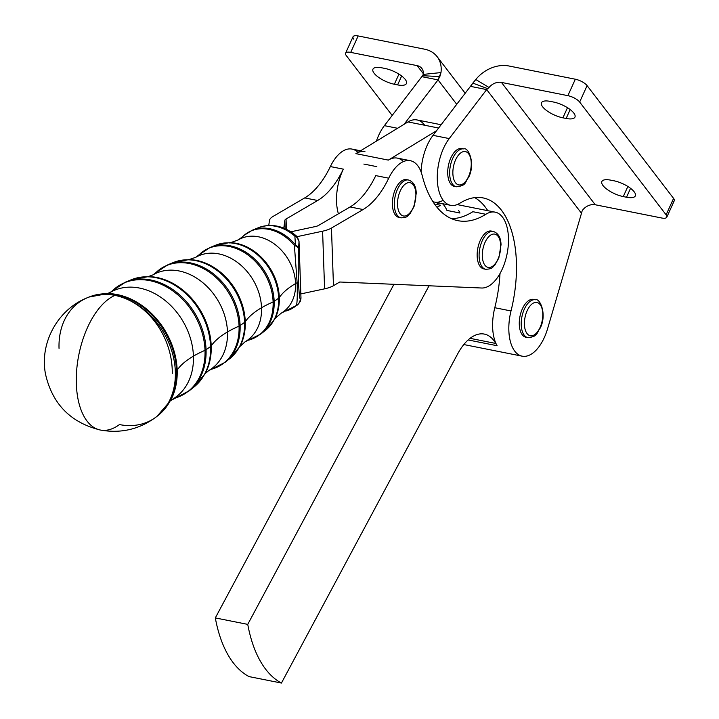 <?xml version="1.0" encoding="UTF-8"?>
<svg xmlns="http://www.w3.org/2000/svg" width="719" height="719" viewBox="0 0 719 719"><rect width="100%" height="100%" fill="white"/><g stroke="black" fill="none" stroke-linecap="round" stroke-linejoin="round"><path stroke-width="1.08" d="M256.62 228.525A43.059 33.568 59.7 0 1 258.498 227.671A43.059 33.568 59.7 0 1 294.88 236.156A7.72 1.923 -49 0 1 296.372 235.958A7.72 1.923 131 0 0 294.88 236.156A7.72 6.435 4.1 0 1 299.014 241.674A7.72 2.75 -2 0 0 299.023 241.512A7.72 2.75 -2 0 0 298.969 241.233M240.523 238.708L243.975 235.401A7.72 4.781 -131 0 1 244.101 235.284A7.72 4.781 49 0 0 243.975 235.401A7.72 1.204 -132.6 0 0 243.948 235.428L243.948 235.428A7.72 1.204 47.4 0 1 243.975 235.401A43.931 34.242 59.7 0 1 294.395 245.449A7.72 1.025 -40 0 1 295.437 244.828A7.72 5.824 3 0 1 298.538 249.304L299.014 241.674A7.72 6.435 -175.9 0 0 294.88 236.156L295.437 244.828A43.994 34.287 -120.3 0 0 252.396 230.17A43.994 34.287 59.7 0 1 295.437 244.828L294.88 236.156A43.059 33.568 -120.3 0 0 258.498 227.671C271.647 223.079 284.275 225.847 296.372 235.958L299.023 241.512A7.72 2.75 178 0 1 299.014 241.674L300.955 297.756A7.72 2.75 -2 0 0 300.964 297.594A7.72 2.75 -2 0 0 300.946 297.423M297.477 304.919C299.688 302.492 300.695 301.009 300.506 300.497A7.72 7.621 -160 0 0 300.955 297.756L300.263 298.843A7.72 7.702 71.9 0 1 297.522 304.856L297.253 304.416L297.522 304.856A7.72 4.781 -131 0 1 296.48 305.395A43.931 34.242 59.7 0 1 286.324 310.932A43.931 34.242 -120.3 0 0 296.48 305.395C297.244 302.429 297.468 294.853 297.136 282.675A125.385 44.713 -2 0 0 295.581 283.565A42.466 33.101 -120.3 0 0 275.224 244.64A42.466 33.101 -120.3 0 0 238.429 239.804A42.466 33.101 59.7 0 1 275.224 244.64A42.466 33.101 59.7 0 1 295.581 283.565A125.385 44.713 178 0 1 297.136 282.675L294.395 245.449A7.72 4.53 1.6 0 1 298.538 249.304C297.666 267.522 298.745 298.529 300.263 298.843L300.955 297.756A7.72 7.621 20 0 1 300.506 300.497L300.964 297.594A7.72 2.75 178 0 1 300.955 297.756L299.014 241.674L298.538 249.304A7.72 5.824 -177 0 0 295.437 244.828A7.72 1.025 140 0 0 294.395 245.449A43.931 34.242 -120.3 0 0 243.975 235.401L243.948 235.428A7.72 1.204 -132.6 0 0 243.921 235.446M297.522 304.856A43.994 34.287 59.7 0 1 296.57 305.638A43.994 34.287 -120.3 0 0 297.522 304.856A7.72 7.702 -108.1 0 0 300.263 298.843C298.745 298.529 297.666 267.522 298.538 249.304A7.72 4.53 -178.4 0 0 294.395 245.449L297.136 282.675C297.468 294.853 297.244 302.429 296.48 305.395A7.72 7.532 -15.5 0 0 300.263 298.843A7.72 7.532 164.5 0 1 296.48 305.395A7.72 4.781 49 0 0 297.522 304.856M295.581 283.565A42.466 33.101 59.7 0 1 281.336 313.098A42.466 33.101 -120.3 0 0 295.581 283.565A125.385 44.713 -2 0 0 279.314 297.54A125.385 44.713 178 0 1 295.581 283.565M242.537 236.74L238.429 239.804C231.185 242.573 228.22 243.507 229.541 242.618A49.207 38.359 59.7 0 1 279.314 297.54A49.207 38.359 59.7 0 1 274.532 319.479A49.207 38.359 -120.3 0 0 279.314 297.54A49.207 38.359 -120.3 0 0 229.541 242.618L215.736 245.179A49.593 38.655 59.7 0 1 278.657 298.178A7.72 2.75 -2 0 0 279.314 297.54A7.72 2.75 178 0 1 278.657 298.178A49.593 38.655 59.7 0 1 265.536 330.264A49.593 38.655 -120.3 0 0 278.657 298.178A49.593 38.655 -120.3 0 0 215.736 245.179A49.593 38.655 -120.3 0 0 213.022 246.455A49.593 38.655 59.7 0 1 215.736 245.179L210.155 247.462A50.447 39.32 59.7 0 1 274.164 301.369L278.657 298.178L274.164 301.369A50.447 39.32 59.7 0 1 260.817 334.002A50.447 39.32 -120.3 0 0 274.164 301.369A50.447 39.32 -120.3 0 0 210.155 247.462L199.262 254.643A50.384 39.275 59.7 0 1 245.179 253.097A50.384 39.275 59.7 0 1 273.112 301.944A7.72 2.75 -2 0 0 274.164 301.369A7.72 2.75 178 0 1 273.112 301.944A50.384 39.275 59.7 0 1 249.223 339.988A50.384 39.275 -120.3 0 0 273.112 301.944A50.384 39.275 -120.3 0 0 245.179 253.097A50.384 39.275 -120.3 0 0 199.262 254.643L195.694 257.348A48.919 38.125 59.7 0 1 238.088 262.911A48.919 38.125 59.7 0 1 261.527 307.759A125.385 44.713 178 0 1 273.112 301.944A125.385 44.713 -2 0 0 261.527 307.759A48.919 38.125 59.7 0 1 245.116 341.777A48.919 38.125 -120.3 0 0 261.527 307.759A48.919 38.125 -120.3 0 0 238.088 262.911A48.919 38.125 -120.3 0 0 195.694 257.348L188.962 259.604A55.66 43.383 59.7 0 1 245.269 321.726A125.385 44.713 178 0 1 261.527 307.759A125.385 44.713 -2 0 0 245.269 321.726A55.66 43.383 59.7 0 1 239.849 346.549A55.66 43.383 -120.3 0 0 245.269 321.726A55.66 43.383 -120.3 0 0 188.962 259.604L173.495 262.471A56.046 43.688 59.7 0 1 244.604 322.364A7.72 2.75 -2 0 0 245.269 321.726A7.72 2.75 178 0 1 244.604 322.364A56.046 43.688 59.7 0 1 229.783 358.628A56.046 43.688 -120.3 0 0 244.604 322.364A56.046 43.688 -120.3 0 0 173.495 262.471A56.046 43.688 -120.3 0 0 170.771 263.729A56.046 43.688 59.7 0 1 173.495 262.471L167.922 264.754A56.9 44.353 59.7 0 1 240.11 325.554L244.604 322.364L240.11 325.554A56.9 44.353 59.7 0 1 225.065 362.367A56.9 44.353 -120.3 0 0 240.11 325.554A56.9 44.353 -120.3 0 0 167.922 264.754L155.753 272.78A56.837 44.308 59.7 0 1 207.557 271.027A56.837 44.308 59.7 0 1 239.059 326.129A7.72 2.75 -2 0 0 240.11 325.554A7.72 2.75 178 0 1 239.059 326.129A56.837 44.308 59.7 0 1 212.114 369.054A56.837 44.308 -120.3 0 0 239.059 326.129A56.837 44.308 -120.3 0 0 207.557 271.027A56.837 44.308 -120.3 0 0 155.753 272.78L152.958 274.883A55.372 43.158 59.7 0 1 200.943 281.183A55.372 43.158 59.7 0 1 227.483 331.944A125.385 44.713 178 0 1 239.059 326.129A125.385 44.713 -2 0 0 227.483 331.944A55.372 43.158 59.7 0 1 208.905 370.456A55.372 43.158 -120.3 0 0 227.483 331.944A55.372 43.158 -120.3 0 0 200.943 281.183A55.372 43.158 -120.3 0 0 152.958 274.883L148.258 276.59M148.393 276.59A62.113 48.416 59.7 0 1 211.215 345.911A125.385 44.713 178 0 1 227.483 331.944A125.385 44.713 -2 0 0 211.215 345.911A62.113 48.416 59.7 0 1 205.176 373.61A62.113 48.416 -120.3 0 0 211.215 345.911A62.113 48.416 -120.3 0 0 148.393 276.59L131.262 279.763A62.499 48.721 59.7 0 1 210.559 346.549A7.72 2.75 -2 0 0 211.215 345.911A7.72 2.75 178 0 1 210.559 346.549A62.499 48.721 59.7 0 1 194.022 386.984A62.499 48.721 -120.3 0 0 210.559 346.549A62.499 48.721 -120.3 0 0 131.262 279.763A62.499 48.721 -120.3 0 0 128.53 281.012A62.499 48.721 59.7 0 1 131.262 279.763L125.681 282.046A63.353 49.377 59.7 0 1 206.065 349.74L210.559 346.549L206.065 349.74A63.353 49.377 59.7 0 1 189.304 390.732A63.353 49.377 -120.3 0 0 206.065 349.74A63.353 49.377 -120.3 0 0 125.681 282.046L112.245 290.907A63.29 49.332 59.7 0 1 169.927 288.966A63.29 49.332 59.7 0 1 205.005 350.324A7.72 2.75 -2 0 0 206.065 349.74A7.72 2.75 178 0 1 205.005 350.324A63.29 49.332 59.7 0 1 175.005 398.11A63.29 49.332 -120.3 0 0 205.005 350.324A63.29 49.332 -120.3 0 0 169.927 288.966A63.29 49.332 -120.3 0 0 112.245 290.907L110.232 292.426A61.825 48.191 59.7 0 1 163.806 299.455A61.825 48.191 59.7 0 1 193.429 356.13A125.385 44.713 178 0 1 205.005 350.324A125.385 44.713 -2 0 0 193.429 356.13A61.825 48.191 59.7 0 1 172.695 399.126A61.825 48.191 -120.3 0 0 193.429 356.13A61.825 48.191 -120.3 0 0 163.806 299.455A61.825 48.191 -120.3 0 0 110.232 292.426L107.257 293.595M107.814 293.577A68.566 53.449 59.7 0 1 177.171 370.096A125.385 44.713 178 0 1 193.429 356.13A125.385 44.713 -2 0 0 177.171 370.096A68.566 53.449 59.7 0 1 170.502 400.672A68.566 53.449 -120.3 0 0 177.171 370.096A68.566 53.449 -120.3 0 0 107.814 293.577L89.021 297.055A68.952 53.745 59.7 0 1 176.506 370.734A7.72 2.75 -2 0 0 177.171 370.096A7.72 2.75 178 0 1 176.506 370.734A68.952 53.745 59.7 0 1 158.27 415.348A68.952 53.745 -120.3 0 0 176.506 370.734A68.952 53.745 -120.3 0 0 89.021 297.055L87.574 297.648A69.177 53.916 59.7 0 1 114.941 295.392A69.177 53.916 59.7 0 1 175.337 371.57L176.506 370.734L175.337 371.57A69.177 53.916 59.7 0 1 157.039 416.319A69.177 53.916 59.7 0 1 119.435 424.57A69.446 35.77 -78.7 0 1 100.318 430.025A69.446 35.77 -78.7 0 1 76.34 383.892A69.446 35.77 101.3 0 0 100.318 430.025C121.232 433.764 140.142 429.198 157.039 416.319A69.177 53.916 -120.3 0 0 175.337 371.57A69.177 53.916 -120.3 0 0 114.941 295.392A69.446 35.77 101.3 0 0 76.34 383.892A69.446 35.77 -78.7 0 1 114.941 295.392A69.446 56.1 66.7 0 1 172.263 373.547A69.446 56.1 -113.3 0 0 114.941 295.392A69.177 53.916 -120.3 0 0 87.574 297.648A69.177 53.916 59.7 0 0 59.039 348.4M297.082 236.659L322.597 231.194A23.152 8.251 -2 0 0 331.459 228.058L363.086 209.544L350.108 206.955L318.481 225.469A7.72 2.75 178 0 1 315.533 226.521L290.836 231.806L315.533 226.521A7.72 2.75 -2 0 0 318.481 225.469L350.108 206.955A77.158 39.743 101.3 0 0 375.767 175.607A77.158 39.743 -78.7 0 1 350.108 206.955L363.086 209.544L331.459 228.058A23.152 8.251 178 0 1 322.597 231.194L297.082 236.659M540.05 327.522A16.977 8.745 -78.7 0 1 524.708 327.433A16.977 8.745 -78.7 0 1 536.05 302.375A16.977 8.745 -78.7 0 1 540.05 327.522A16.977 8.745 101.3 0 0 536.05 302.375A16.977 8.745 101.3 0 0 524.708 327.433A16.977 8.745 101.3 0 0 540.05 327.522M535.43 299.805A19.287 9.931 101.3 0 0 521.913 316.782A19.287 9.931 101.3 0 0 527.89 337.642A19.287 9.931 -78.7 0 1 521.913 316.782A19.287 9.931 -78.7 0 1 535.43 299.805C539.762 297.621 547.321 314.284 540.212 328.089C536.266 332.942 538.513 336.537 527.89 337.642L525.94 337.256A19.287 9.931 101.3 0 1 519.972 316.396A19.287 9.931 101.3 0 1 533.48 299.419L535.43 299.805M468.5 176.658A16.977 8.745 -78.7 0 1 453.15 176.577A16.977 8.745 -78.7 0 1 464.501 151.511A16.977 8.745 -78.7 0 1 468.5 176.658A16.977 8.745 101.3 0 0 464.501 151.511A16.977 8.745 101.3 0 0 453.15 176.577A16.977 8.745 101.3 0 0 468.5 176.658M463.872 148.941A19.287 9.931 101.3 0 0 450.364 165.918A19.287 9.931 101.3 0 0 456.34 186.778A19.287 9.931 -78.7 0 1 450.364 165.918A19.287 9.931 -78.7 0 1 463.872 148.941C468.213 146.766 475.771 163.429 468.662 177.225C464.717 182.078 466.964 185.673 456.34 186.778L454.39 186.392A19.287 9.931 101.3 0 1 448.413 165.532A19.287 9.931 101.3 0 1 461.931 148.554L463.872 148.941M415.879 193.753A16.977 8.745 -78.7 0 1 402.703 215.772A16.977 8.745 -78.7 0 1 401.553 188.432A16.977 8.745 -78.7 0 1 415.879 193.753A16.977 8.745 101.3 0 0 401.553 188.432A16.977 8.745 101.3 0 0 402.703 215.772A16.977 8.745 101.3 0 0 415.879 193.753M408.536 180.011A19.287 9.931 101.3 0 0 395.019 196.988A19.287 9.931 101.3 0 0 400.995 217.848A19.287 9.931 -78.7 0 1 395.019 196.988A19.287 9.931 -78.7 0 1 408.536 180.011C413.47 181.718 416.04 186.14 416.247 193.267L414.036 206.569L410.055 213.651C407.215 215.556 409.183 217.354 400.995 217.848L399.054 217.462A19.287 9.931 101.3 0 1 393.077 196.602A19.287 9.931 101.3 0 1 406.586 179.624L408.536 180.011M500.667 245.197A16.977 8.745 -78.7 0 1 487.482 267.216A16.977 8.745 -78.7 0 1 486.341 239.876A16.977 8.745 -78.7 0 1 500.667 245.197A16.977 8.745 101.3 0 0 486.341 239.876A16.977 8.745 101.3 0 0 487.482 267.216A16.977 8.745 101.3 0 0 500.667 245.197M493.315 231.455A19.287 9.931 101.3 0 0 479.807 248.432A19.287 9.931 101.3 0 0 485.783 269.292A19.287 9.931 -78.7 0 1 479.807 248.432A19.287 9.931 -78.7 0 1 493.315 231.455C498.258 233.172 500.828 237.585 501.035 244.712L498.824 258.022L494.834 265.095C491.994 267.01 493.962 268.798 485.783 269.292L483.833 268.906A19.287 9.931 101.3 0 1 477.856 248.046A19.287 9.931 101.3 0 1 491.374 231.069L493.315 231.455M487.779 210.685A96.454 49.674 101.3 0 0 474.729 197.626A96.454 49.674 -78.7 0 1 487.779 210.685M666.801 217.201L674.251 200.754A9.644 3.406 -155.6 0 0 673.568 198.39L666.127 214.837L673.568 198.39L587.099 85.615L579.658 102.053L587.099 85.615A9.644 3.406 -155.6 0 0 575.326 79.216L567.884 95.663L575.326 79.216L508.899 65.986A30.863 24.113 -37.5 0 0 475.78 79.512L489.037 87.502A11.576 9.041 142.5 0 1 501.458 82.424L567.884 95.663A9.644 3.406 24.4 0 1 579.658 102.053L666.127 214.837A9.644 3.406 24.4 0 1 666.801 217.201A9.644 3.406 24.4 0 1 661.678 218.001L595.251 204.762A11.576 9.041 -37.5 0 0 582.687 210.02L582.022 211.278L582.687 210.02A11.576 9.041 142.5 0 1 595.251 204.762L501.458 82.424A11.576 9.041 -37.5 0 0 489.037 87.502L486.673 89.587L470.451 86.352L436.541 130.741L470.451 86.352L486.673 89.587L489.037 87.502L475.78 79.512L472.814 83.125L487.797 88.689L472.814 83.125L470.451 86.352L475.78 79.512A30.863 24.113 142.5 0 1 508.899 65.986L575.326 79.216A9.644 3.406 24.4 0 1 587.099 85.615L673.568 198.39A9.644 3.406 24.4 0 1 672.022 201.805M582.022 211.278L581.491 213.255L582.022 211.278M486.673 89.587L581.491 213.255L547.626 328.61L581.491 213.255L486.673 89.587L449.24 138.578L486.673 89.587M613.918 180.784L610.674 180.145A16.591 5.851 -155.6 0 0 601.866 181.521A16.591 5.851 -155.6 0 0 607.681 189.807A16.591 5.851 -155.6 0 0 623.274 196.584L626.519 197.231A16.591 5.851 -155.6 0 0 635.326 195.847A16.591 5.851 -155.6 0 0 629.511 187.56A16.591 5.851 -155.6 0 0 613.918 180.784A16.591 5.851 24.4 0 1 634.167 191.784A16.591 5.851 24.4 0 1 626.519 197.231L630.554 188.324L626.519 197.231L623.274 196.584L627.858 186.464L623.274 196.584A16.591 5.851 24.4 0 1 603.025 185.583A16.591 5.851 24.4 0 1 610.674 180.145L613.918 180.784M553.531 102.035L550.296 101.388A16.591 5.851 -155.6 0 0 541.479 102.763A16.591 5.851 -155.6 0 0 547.303 111.059A16.591 5.851 -155.6 0 0 562.896 117.826L566.141 118.473A16.591 5.851 -155.6 0 0 574.948 117.098A16.591 5.851 -155.6 0 0 569.124 108.803A16.591 5.851 -155.6 0 0 553.531 102.035A16.591 5.851 24.4 0 1 573.78 113.036A16.591 5.851 24.4 0 1 566.141 118.473L570.167 109.567L566.141 118.473L562.896 117.826L567.48 107.706L562.896 117.826A16.591 5.851 24.4 0 1 542.647 106.825A16.591 5.851 24.4 0 1 550.296 101.388L553.531 102.035M501.458 82.424L595.251 204.762L661.678 218.001A9.644 3.406 -155.6 0 0 666.127 214.837L579.658 102.053A9.644 3.406 -155.6 0 0 567.884 95.663L501.458 82.424M511.011 310.959A96.454 49.674 101.3 0 0 483.096 197.923A96.454 49.674 101.3 0 0 459.899 203.198A96.454 49.674 -78.7 0 1 507.479 220.275A96.454 49.674 -78.7 0 1 511.011 310.959A38.583 19.871 101.3 0 0 519.675 355.33A38.583 19.871 101.3 0 0 547.626 328.61A38.583 19.871 -78.7 0 1 522.174 356.175A38.583 19.871 -78.7 0 1 511.011 310.959L494.789 307.723L511.011 310.959M500.002 273.562A96.454 49.674 -78.7 0 1 494.789 307.723A96.454 49.674 101.3 0 0 500.002 273.562M410.36 160.705A38.583 19.871 -78.7 0 1 422.242 175.697A115.741 59.614 101.3 0 0 457.904 220.67A115.741 59.614 101.3 0 0 485.828 214.28A38.583 19.871 -78.7 0 1 495.139 212.15A38.583 19.871 -78.7 0 1 505.331 222.072A38.583 19.871 -78.7 0 1 504.217 264.25A38.583 19.871 -78.7 0 1 481.649 288.013A38.583 19.871 101.3 0 0 504.217 264.25A38.583 19.871 101.3 0 0 505.331 222.072A38.583 19.871 101.3 0 0 485.828 214.28A115.741 59.614 -78.7 0 1 422.242 175.697A38.583 19.871 101.3 0 0 388.736 178.195A38.583 19.871 -78.7 0 1 410.36 160.705L397.382 158.117A38.583 19.871 101.3 0 0 388.323 160.103L355.887 153.641L407.988 121.924L438.617 128.027L407.988 121.924L355.887 153.641L388.323 160.103L436.541 130.741L433.027 135.343L449.24 138.578A38.583 19.871 101.3 0 0 437.979 186.67A38.583 19.871 101.3 0 0 459.899 203.198A38.583 19.871 -78.7 0 1 450.624 205.31A38.583 19.871 -78.7 0 1 437.278 178.815A38.583 19.871 -78.7 0 1 449.24 138.578L433.027 135.343L436.541 130.741L388.323 160.103A38.583 19.871 -78.7 0 1 403.44 161.568M526.937 337.355A19.287 9.931 -78.7 0 1 519.972 316.396A19.287 9.931 -78.7 0 1 534.433 299.706M455.379 186.491A19.287 9.931 -78.7 0 1 448.413 165.532A19.287 9.931 -78.7 0 1 462.883 148.842M497.099 345.722A38.583 19.871 -78.7 0 1 494.789 307.723A38.583 19.871 101.3 0 0 497.099 345.722L495.804 343.466L497.099 345.722L468.132 339.952L497.099 345.722M429.036 285.785L247.749 624.38A135.028 69.545 101.3 0 0 281.435 683.05L457.652 353.928A50.15 25.83 -78.7 0 1 495.804 343.466L470.064 338.334L495.804 343.466A50.15 25.83 101.3 0 0 484.291 334.074A50.15 25.83 101.3 0 0 457.652 353.928L281.435 683.05A135.028 69.545 -78.7 0 1 247.749 624.38L215.314 617.918L393.94 284.302L215.314 617.918A135.028 69.545 101.3 0 0 248.999 676.588A135.028 69.545 -78.7 0 1 215.314 617.918L247.749 624.38L429.036 285.785M435.292 205.086L438.788 202.956L435.292 205.086M443.201 200.259A38.583 19.871 -78.7 0 1 432.946 201.671A38.583 19.871 101.3 0 0 434.402 202.075L450.624 205.31M421.091 171.967A38.583 19.871 -78.7 0 1 433.027 135.343A38.583 19.871 101.3 0 0 421.091 171.967M451.55 218.684A115.741 59.614 101.3 0 0 472.859 211.701A115.741 59.614 -78.7 0 1 451.55 218.684M339.745 282.01L333.463 285.686A23.152 8.251 178 0 1 324.593 288.831L300.839 293.918L324.593 288.831L322.597 231.194L324.593 288.831A23.152 8.251 -2 0 0 333.463 285.686L331.459 228.058L333.463 285.686L339.745 282.01L481.649 288.013L339.745 282.01M388.736 178.195A77.158 39.743 -78.7 0 1 363.086 209.544A77.158 39.743 101.3 0 0 388.736 178.195L375.767 175.607L388.736 178.195M400.043 217.56A19.287 9.931 -78.7 0 1 393.077 196.602A19.287 9.931 -78.7 0 1 407.547 179.912M484.822 269.005A19.287 9.931 -78.7 0 1 477.856 248.046A19.287 9.931 -78.7 0 1 492.326 231.356M485.828 214.28L472.859 211.701L485.828 214.28M442.553 203.702A38.583 19.871 -78.7 0 1 446.957 210.433L459.926 213.022A38.583 19.871 101.3 0 0 458.596 210.325M360.57 150.783L351.977 149.076A38.583 19.871 101.3 0 0 330.363 166.565L343.331 169.145A77.158 39.743 -78.7 0 1 317.681 200.493A77.158 39.743 101.3 0 0 343.331 169.145A38.583 19.871 101.3 0 0 338.397 213.813A38.583 19.871 -78.7 0 1 343.331 169.145L330.363 166.565A77.158 39.743 -78.7 0 1 304.703 197.914L273.076 216.419A23.152 8.251 -2 0 0 269.427 220.607L268.78 225.442L269.427 220.607A23.152 8.251 178 0 1 273.076 216.419L304.703 197.914A77.158 39.743 101.3 0 0 330.363 166.565A38.583 19.871 -78.7 0 1 357.918 152.401M285.128 228.723L284.832 220.4L283.798 228.157L284.832 220.4L285.128 228.723M286.414 229.325L286.054 219.007A7.72 2.75 -2 0 0 284.832 220.4A7.72 2.75 178 0 1 286.054 219.007L286.414 229.325M317.681 200.493L286.054 219.007L317.681 200.493L304.703 197.914L317.681 200.493M437.296 207.629A38.583 19.871 -78.7 0 1 440.423 205.239A115.741 59.614 -78.7 0 1 436.972 207.243A115.741 59.614 101.3 0 0 440.423 205.239L436.361 204.43L440.423 205.239A38.583 19.871 101.3 0 0 437.296 207.629M355.887 153.641A38.583 19.871 -78.7 0 1 364.955 151.655M363.868 164.067L376.837 166.655M459.225 211.422A96.454 49.674 -78.7 0 1 459.926 213.022A96.454 49.674 101.3 0 0 459.225 211.422M248.999 676.588L281.435 683.05L248.999 676.588M441.124 124.738L417.047 119.947A38.583 19.871 101.3 0 0 407.988 121.924A38.583 19.871 -78.7 0 1 424.668 125.25M456.736 104.309L438.024 79.89L404.105 124.288L438.024 79.89L439.848 76.565L440.981 72.583L423.284 74.399L422.727 75.729L439.848 76.565L422.727 75.729L421.81 76.663L438.024 79.89L456.736 104.309M424.578 49.189A30.863 24.113 142.5 0 1 437.161 56.711A30.863 24.113 142.5 0 1 440.981 72.583L438.024 79.89L421.81 76.663L423.284 74.399A11.576 9.041 -37.5 0 0 421.846 68.449A11.576 9.041 -37.5 0 0 417.137 65.627L423.356 73.733L417.137 65.627A11.576 9.041 142.5 0 1 423.284 74.399L440.981 72.583A30.863 24.113 -37.5 0 0 424.578 49.189L358.152 35.95L424.578 49.189M353.712 39.114A9.644 3.406 24.4 0 1 358.152 35.95L350.71 52.388L417.137 65.627L350.71 52.388L358.152 35.95A9.644 3.406 -155.6 0 0 353.029 36.75L345.587 53.188A9.644 3.406 24.4 0 1 350.71 52.388A9.644 3.406 -155.6 0 0 346.261 55.552A9.644 3.406 24.4 0 1 345.587 53.188M385.007 68.458L381.762 67.811A16.591 5.851 -155.6 0 0 372.954 69.186A16.591 5.851 -155.6 0 0 378.769 77.481A16.591 5.851 -155.6 0 0 394.363 84.249L398.946 74.129L394.363 84.249L397.607 84.896L401.642 75.989L397.607 84.896A16.591 5.851 -155.6 0 0 406.424 83.521A16.591 5.851 -155.6 0 0 400.6 75.225A16.591 5.851 -155.6 0 0 385.007 68.458A16.591 5.851 24.4 0 1 405.255 79.458A16.591 5.851 24.4 0 1 397.607 84.896L394.363 84.249A16.591 5.851 24.4 0 1 374.123 73.248A16.591 5.851 24.4 0 1 381.762 67.811L385.007 68.458M392.179 115.444L346.261 55.552L392.179 115.444M384.377 125.654A38.583 19.871 101.3 0 0 376.37 141.176A38.583 19.871 -78.7 0 1 384.377 125.654L397.544 128.279L384.377 125.654L421.81 76.663L384.377 125.654M468.258 339.97A38.583 19.871 -78.7 0 1 467.53 340.509M258.498 227.671L252.396 230.17L243.948 235.428M300.964 297.594L299.023 241.512M297.477 304.928L281.336 313.098C275.377 318.068 273.112 320.198 274.532 319.479L265.536 330.264L260.817 334.002L245.116 341.777L239.849 346.549L229.783 358.628L225.065 362.367L208.905 370.456L205.176 373.61L194.022 386.984L189.304 390.732L170.502 400.672L157.039 416.319M100.318 430.025C70.633 422.619 52.379 404.024 45.54 374.248C39.329 343.035 57.772 309.26 87.574 297.648M457.185 204.591L495.139 212.15M437.161 56.711L465.175 93.254M463.809 344.545L522.174 356.175"/></g></svg>
